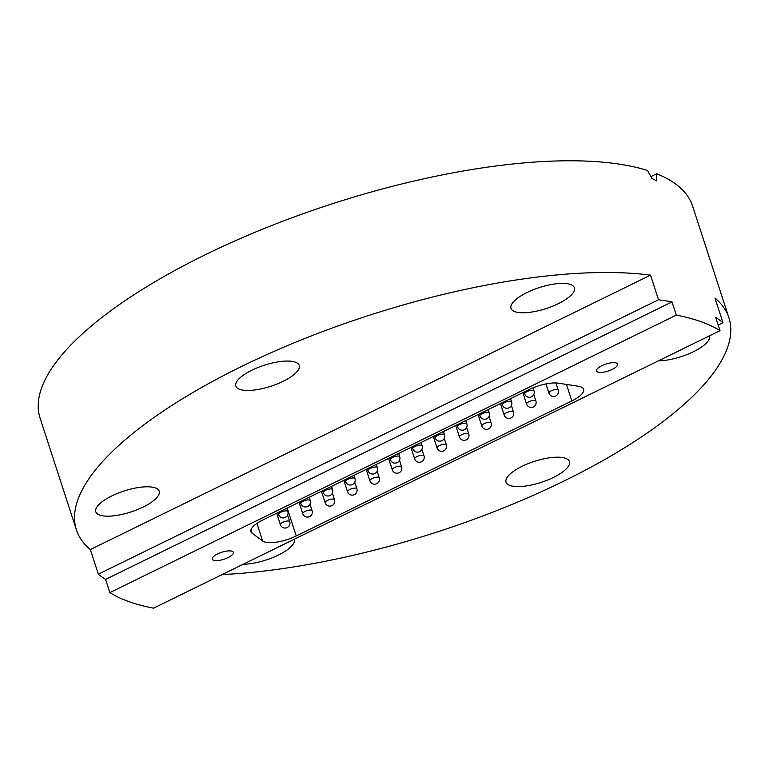 <?xml version="1.0" encoding="UTF-8"?>
<svg xmlns="http://www.w3.org/2000/svg" width="769" height="769" viewBox="0 0 769 769"><rect width="100%" height="100%" fill="white"/><g stroke="black" fill="none" stroke-linecap="round" stroke-linejoin="round"><path stroke-width="1.15" d="M601.839 365.679A11.083 3.662 162 0 0 596.504 370.956A11.083 3.662 162 0 0 612.249 369.389A11.083 3.662 162 0 0 617.574 364.112A11.083 3.662 162 0 0 601.839 365.679M217.637 553.901A11.083 3.662 162 0 0 212.302 559.178A11.083 3.662 162 0 0 228.037 557.602A11.083 3.662 162 0 0 233.372 552.325A11.083 3.662 162 0 0 217.637 553.901M243.225 564.254A33.327 11.026 162 0 0 278.253 555.122A33.327 11.026 162 0 0 294.296 539.252A33.327 11.026 162 0 0 294.287 539.242M509.982 485.489A33.327 11.026 162 0 0 547.49 480.077A33.327 11.026 162 0 0 569.454 461.583A33.327 11.026 162 0 0 565.523 458.276A33.327 11.026 162 0 0 528.024 463.688A33.327 11.026 162 0 0 506.06 482.182A33.327 11.026 162 0 0 509.982 485.489M658.437 360.844A33.327 11.026 162 0 0 693.436 351.731A33.327 11.026 162 0 0 709.499 335.851A33.327 11.026 162 0 0 709.499 335.832M222.174 574.568A343.051 113.533 162 0 0 563.764 481.134A343.051 113.533 162 0 0 728.916 317.808A343.051 113.533 162 0 0 714.968 298.064L722.966 322.701A343.051 113.533 -18 0 0 715.737 317.482L720.024 330.67L153.579 608.164A343.051 113.533 -18 0 1 109.852 592.611L676.297 315.117L672.01 301.919A343.051 113.533 -18 0 0 658.524 299.766L650.516 275.139A343.051 113.533 -18 0 0 241.533 366.496A343.051 113.533 -18 0 0 76.391 529.822L40.084 418.115A343.051 113.533 -18 0 1 205.236 254.779A343.051 113.533 -18 0 1 647.498 170.478L651.929 178.398L656.515 180.869L656.707 173.756A343.051 113.533 -18 0 1 692.609 206.092L728.916 317.808M676.297 315.117A343.051 113.533 -18 0 1 720.024 330.67M295.315 362.141A33.327 11.026 -18 0 1 299.237 365.448A33.327 11.026 -18 0 1 277.273 383.942A33.327 11.026 -18 0 1 239.774 389.354A33.327 11.026 -18 0 1 235.852 386.048A33.327 11.026 -18 0 1 257.817 367.553A33.327 11.026 -18 0 1 295.315 362.141M155.261 487.882A33.327 11.026 -18 0 1 159.183 491.189A33.327 11.026 -18 0 1 137.218 509.684A33.327 11.026 -18 0 1 99.72 515.086A33.327 11.026 -18 0 1 95.798 511.779A33.327 11.026 -18 0 1 117.763 493.285A33.327 11.026 -18 0 1 155.261 487.882M558.352 303.649A33.327 11.026 -18 0 1 511.01 308.379A33.327 11.026 -18 0 1 527.053 292.508A33.327 11.026 -18 0 1 574.395 287.779A33.327 11.026 -18 0 1 558.352 303.649M658.524 299.766L98.336 574.193L90.338 549.566L650.516 275.139M718.198 325.037L722.966 322.701M98.336 574.193A343.051 113.533 -18 0 0 105.564 579.413L109.852 592.611M90.338 549.566A343.051 113.533 -18 0 1 76.391 529.822M656.707 173.756L650.622 176.735M287.193 508.069L296.248 535.945L571.838 400.937L566.474 384.433M296.248 535.945A24.502 8.113 -18 0 1 262.633 540.991L256.923 523.401M251.05 529.716L252.194 533.253L262.633 540.991M252.194 533.253A24.502 8.113 -18 0 1 251.002 531.687A24.502 8.113 -18 0 1 262.796 520.017L528.88 389.672A24.502 8.113 -18 0 1 558.496 383.202L578.442 386.278A24.502 8.113 -18 0 1 583.633 389.268A24.502 8.113 -18 0 1 571.838 400.937M105.564 579.413L672.01 301.919M276.677 513.221L280.397 524.66A4.902 1.625 -18 0 1 282.752 522.334A4.902 1.625 -18 0 1 289.144 521.151A4.902 1.625 -18 0 1 289.721 521.632L287.596 515.115M277.888 512.625L278.513 514.528A4.902 1.625 -18 0 1 280.868 512.202A4.902 1.625 -18 0 1 287.26 511.02A4.902 1.625 -18 0 1 287.837 511.5L286.779 508.271M299.054 502.253L302.775 513.702A4.902 1.625 -18 0 1 305.13 511.366A4.902 1.625 -18 0 1 311.522 510.183A4.902 1.625 -18 0 1 312.099 510.674L309.974 504.156M321.432 491.295L325.152 502.734A4.902 1.625 -18 0 1 327.517 500.408A4.902 1.625 -18 0 1 333.9 499.225A4.902 1.625 -18 0 1 334.477 499.706L332.362 493.189M343.81 480.327L347.53 491.776A4.902 1.625 -18 0 1 349.895 489.44A4.902 1.625 -18 0 1 356.278 488.257A4.902 1.625 -18 0 1 356.854 488.748L354.74 482.23M366.198 469.369L369.908 480.808A4.902 1.625 -18 0 1 372.273 478.481A4.902 1.625 -18 0 1 378.656 477.299A4.902 1.625 -18 0 1 379.232 477.78L377.118 471.262M388.576 458.401L392.296 469.849A4.902 1.625 -18 0 1 394.651 467.514A4.902 1.625 -18 0 1 401.034 466.331A4.902 1.625 -18 0 1 401.61 466.821L399.496 460.304M410.954 447.443L414.674 458.882A4.902 1.625 -18 0 1 417.029 456.555A4.902 1.625 -18 0 1 423.411 455.373A4.902 1.625 -18 0 1 423.998 455.854L421.873 449.336M433.332 436.475L437.052 447.923A4.902 1.625 -18 0 1 439.407 445.587A4.902 1.625 -18 0 1 445.799 444.405A4.902 1.625 -18 0 1 446.376 444.895L444.251 438.378M455.709 425.517L459.429 436.955A4.902 1.625 -18 0 1 461.784 434.629A4.902 1.625 -18 0 1 468.177 433.447A4.902 1.625 -18 0 1 468.754 433.927L466.639 427.41M478.087 414.549L481.807 425.997A4.902 1.625 -18 0 1 484.172 423.661A4.902 1.625 -18 0 1 490.555 422.479A4.902 1.625 -18 0 1 491.131 422.969L489.017 416.452M500.475 403.59L504.185 415.029A4.902 1.625 -18 0 1 506.55 412.693A4.902 1.625 -18 0 1 512.933 411.521A4.902 1.625 -18 0 1 513.509 412.001L511.395 405.484M522.853 392.623L526.573 404.071A4.902 1.625 -18 0 1 528.928 401.735A4.902 1.625 -18 0 1 535.311 400.553A4.902 1.625 -18 0 1 535.887 401.043L533.773 394.526M545.971 383.933L548.951 393.103A4.902 1.625 -18 0 1 551.306 390.767A4.902 1.625 -18 0 1 557.688 389.585A4.902 1.625 -18 0 1 558.265 390.075L555.958 382.972M300.275 501.657L300.89 503.57A4.902 1.625 -18 0 1 303.246 501.234A4.902 1.625 -18 0 1 309.638 500.052A4.902 1.625 -18 0 1 310.215 500.542L309.157 497.303M322.653 490.699L323.268 492.602A4.902 1.625 -18 0 1 325.633 490.276A4.902 1.625 -18 0 1 332.016 489.094A4.902 1.625 -18 0 1 332.593 489.574L331.545 486.344M345.031 479.731L345.646 481.644A4.902 1.625 -18 0 1 348.011 479.308A4.902 1.625 -18 0 1 354.394 478.126A4.902 1.625 -18 0 1 354.97 478.616L353.923 475.377M367.409 468.773L368.034 470.676A4.902 1.625 -18 0 1 370.389 468.34A4.902 1.625 -18 0 1 376.772 467.168A4.902 1.625 -18 0 1 377.348 467.648L376.301 464.418M389.787 457.805L390.412 459.718A4.902 1.625 -18 0 1 392.767 457.382A4.902 1.625 -18 0 1 399.149 456.2A4.902 1.625 -18 0 1 399.726 456.69L398.678 453.45M412.165 446.847L412.79 448.75A4.902 1.625 -18 0 1 415.145 446.414A4.902 1.625 -18 0 1 421.537 445.232A4.902 1.625 -18 0 1 422.114 445.722L421.056 442.492M434.543 435.879L435.167 437.792A4.902 1.625 -18 0 1 437.523 435.456A4.902 1.625 -18 0 1 443.915 434.274A4.902 1.625 -18 0 1 444.492 434.764L443.434 431.524M456.93 424.921L457.545 426.824A4.902 1.625 -18 0 1 459.91 424.488A4.902 1.625 -18 0 1 466.293 423.306A4.902 1.625 -18 0 1 466.87 423.796L465.822 420.566M479.308 413.953L479.923 415.866A4.902 1.625 -18 0 1 482.288 413.53A4.902 1.625 -18 0 1 488.671 412.347A4.902 1.625 -18 0 1 489.247 412.828L488.2 409.598M501.686 402.994L502.301 404.898A4.902 1.625 -18 0 1 504.666 402.562A4.902 1.625 -18 0 1 511.049 401.38A4.902 1.625 -18 0 1 511.625 401.87L510.578 398.64M524.064 392.027L524.689 393.939A4.902 1.625 -18 0 1 527.044 391.604A4.902 1.625 -18 0 1 533.426 390.421A4.902 1.625 -18 0 1 534.003 390.902L533.004 387.826M280.397 524.66A4.902 4.902 0 0 0 286.568 527.813A4.902 4.902 0 0 0 289.721 521.632M278.513 514.528A4.902 4.902 0 0 0 284.684 517.681A4.902 4.902 0 0 0 287.837 511.5M302.775 513.702A4.902 4.902 0 0 0 308.946 516.845A4.902 4.902 0 0 0 312.099 510.674M325.152 502.734A4.902 4.902 0 0 0 331.333 505.887A4.902 4.902 0 0 0 334.477 499.706M347.53 491.776A4.902 4.902 0 0 0 353.711 494.919A4.902 4.902 0 0 0 356.854 488.748M369.908 480.808A4.902 4.902 0 0 0 376.089 483.961A4.902 4.902 0 0 0 379.232 477.78M392.296 469.849A4.902 4.902 0 0 0 398.467 472.993A4.902 4.902 0 0 0 401.61 466.821M414.674 458.882A4.902 4.902 0 0 0 420.845 462.034A4.902 4.902 0 0 0 423.998 455.854M437.052 447.923A4.902 4.902 0 0 0 443.223 451.067A4.902 4.902 0 0 0 446.376 444.895M459.429 436.955A4.902 4.902 0 0 0 465.601 440.108A4.902 4.902 0 0 0 468.754 433.927M481.807 425.997A4.902 4.902 0 0 0 487.988 429.14A4.902 4.902 0 0 0 491.131 422.969M504.185 415.029A4.902 4.902 0 0 0 510.366 418.182A4.902 4.902 0 0 0 513.509 412.001M526.573 404.071A4.902 4.902 0 0 0 532.744 407.214A4.902 4.902 0 0 0 535.887 401.043M548.951 393.103A4.902 4.902 0 0 0 555.122 396.246A4.902 4.902 0 0 0 558.265 390.075M300.89 503.57A4.902 4.902 0 0 0 307.062 506.713A4.902 4.902 0 0 0 310.215 500.542M323.268 492.602A4.902 4.902 0 0 0 329.449 495.755A4.902 4.902 0 0 0 332.593 489.574M345.646 481.644A4.902 4.902 0 0 0 351.827 484.787A4.902 4.902 0 0 0 354.97 478.616M368.034 470.676A4.902 4.902 0 0 0 374.205 473.829A4.902 4.902 0 0 0 377.348 467.648M390.412 459.718A4.902 4.902 0 0 0 396.583 462.861A4.902 4.902 0 0 0 399.726 456.69M412.79 448.75A4.902 4.902 0 0 0 418.961 451.893A4.902 4.902 0 0 0 422.114 445.722M435.167 437.792A4.902 4.902 0 0 0 441.339 440.935A4.902 4.902 0 0 0 444.492 434.764M457.545 426.824A4.902 4.902 0 0 0 463.726 429.967A4.902 4.902 0 0 0 466.87 423.796M479.923 415.866A4.902 4.902 0 0 0 486.104 419.009A4.902 4.902 0 0 0 489.247 412.828M502.301 404.898A4.902 4.902 0 0 0 508.482 408.041A4.902 4.902 0 0 0 511.625 401.87M524.689 393.939A4.902 4.902 0 0 0 530.86 397.083A4.902 4.902 0 0 0 534.003 390.902"/></g></svg>

